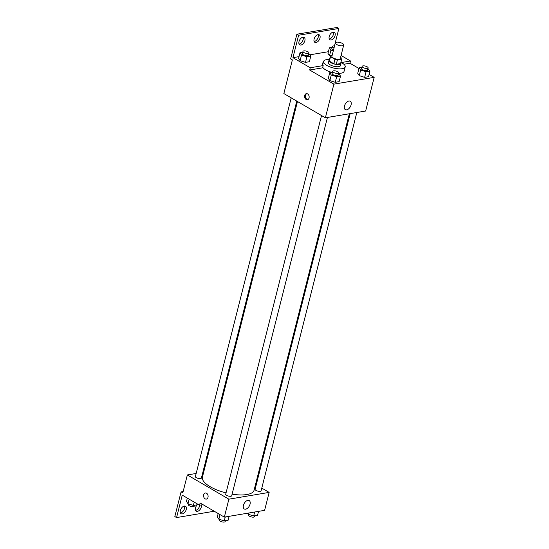 <?xml version="1.0" encoding="UTF-8"?>
<svg xmlns="http://www.w3.org/2000/svg" width="549" height="549" viewBox="0 0 549 549"><rect width="100%" height="100%" fill="white"/><g stroke="black" fill="none" stroke-linecap="round" stroke-linejoin="round"><path stroke-width="0.82" d="M336.578 44.455A4.33 1.544 -165.8 0 1 335.309 42.897A4.33 1.544 -165.8 0 1 339.893 42.465A4.33 1.544 -165.8 0 1 343.715 45.025A4.33 1.544 -165.8 0 1 340.984 45.766A4.33 1.544 -165.8 0 1 336.578 44.455M343.715 45.025L340.305 58.482A4.33 1.544 -165.8 0 1 337.573 59.23A4.33 1.544 -165.8 0 1 333.168 57.92A4.33 1.544 -165.8 0 1 331.905 56.362L335.309 42.897M341.807 58.867L340.675 63.355A5.881 2.093 -165.8 0 1 340.586 63.567L336.276 64.288L337.415 59.807L341.718 59.079A5.881 2.093 -165.8 0 0 341.807 58.867A5.881 2.093 -165.8 0 0 341.684 58.153L340.558 57.494M332.124 55.49L330.491 55.765A5.881 2.093 -165.8 0 0 330.402 55.977A5.881 2.093 -165.8 0 0 330.532 56.691L334.972 59.285A5.881 2.093 -165.8 0 0 337.415 59.807M330.532 56.691L329.393 61.179L333.833 63.766L334.972 59.285M329.393 61.179A5.881 2.093 -165.8 0 1 329.27 60.465L330.402 55.977M336.276 64.288A5.881 2.093 -165.8 0 1 333.833 63.766M329.434 59.8A6.19 2.203 14.2 0 0 328.968 60.39A6.19 2.203 14.2 0 0 334.43 64.048A6.19 2.203 14.2 0 0 340.97 63.43A6.19 2.203 14.2 0 0 340.84 62.689M340.97 63.43L340.407 65.674A6.19 2.203 -165.8 0 1 336.503 66.738A6.19 2.203 -165.8 0 1 330.21 64.857A6.19 2.203 -165.8 0 1 328.405 62.634L328.968 60.39M340.586 63.567L341.718 59.079M340.936 62.332A11.145 3.967 -165.8 0 1 345.204 66.889A11.145 3.967 -165.8 0 1 338.177 68.803A11.145 3.967 -165.8 0 1 326.854 65.42A11.145 3.967 -165.8 0 1 323.601 61.419A11.145 3.967 -165.8 0 1 329.524 59.443M331.699 72.324A11.145 3.967 -165.8 0 1 325.715 69.908A11.145 3.967 -165.8 0 1 322.73 67.301M345.204 66.889L344.072 71.37A11.145 3.967 -165.8 0 1 338.589 73.353M343.887 64.254L349.946 63.231L350.509 60.994L341.066 55.483M309.67 70.004L310.24 67.76L292.933 57.666L298.615 35.232L296.879 34.223L290.641 58.901L292.37 59.91L283.854 93.563L325.379 117.795L333.895 84.141L309.67 70.004L322.599 67.836L323.162 65.592A11.735 4.179 -165.8 0 1 322.455 63.519A11.735 4.179 -165.8 0 1 323.354 62.387M333.895 84.141L374.171 77.368L369.106 74.417M358.95 68.488L349.946 63.231M332.495 72.194L329.75 72.653L328.329 78.26L329.853 80.607L335.247 82.302L339.124 81.65L340.545 76.043L338.541 73.545M361.894 67.246L359.149 67.712L357.728 73.319L359.252 75.666L364.646 77.354L368.523 76.709L369.944 71.096L367.94 68.604M304.722 95.444A3.095 2.251 80.5 0 1 306.376 93.653A3.095 2.251 80.5 0 1 309.108 96.329A3.095 2.251 80.5 0 1 307.399 99.753A3.095 2.251 80.5 0 1 305.21 98.525A3.095 2.251 80.5 0 1 304.722 95.444M325.379 117.795L365.655 111.022L374.171 77.368M351.086 104.88A4.872 2.862 -59.7 0 1 345.335 109.642A4.872 2.862 -59.7 0 1 345.314 103.987A4.872 2.862 -59.7 0 1 350.241 101.229A4.872 2.862 -59.7 0 1 351.086 104.88M334.458 45.951L338.884 28.459L337.155 27.45L296.879 34.223M306.809 93.639A3.095 2.251 -99.5 0 0 305.573 95.3A3.095 2.251 -99.5 0 0 307.817 99.63M310.24 67.76L323.162 65.592M298.615 35.232L338.884 28.459M303.089 37.167A4.33 2.546 -59.7 0 1 303.151 39.61A4.33 2.546 -59.7 0 1 299.068 44.05M333.291 32.089A4.33 2.546 -59.7 0 1 333.353 34.532A4.33 2.546 -59.7 0 1 329.276 38.972M318.187 34.628A4.33 2.546 -59.7 0 1 318.248 37.071A4.33 2.546 -59.7 0 1 314.172 41.511M341.327 62.538L350.509 60.994M332.152 47.317L329.4 47.777L327.979 53.383L329.503 55.73L330.395 56.012L329.503 55.73L330.923 50.124L333.298 50.865M302.753 52.258L300.001 52.725L298.581 58.331L300.104 60.678L305.505 62.366L309.375 61.714L310.796 56.108L308.792 53.61M292.933 57.666L299.006 56.643M309.952 54.804L328.405 51.702M304.88 40.619A4.33 2.546 -59.7 0 1 299.761 44.86A4.33 2.546 -59.7 0 1 299.74 39.83A4.33 2.546 -59.7 0 1 304.125 37.373A4.33 2.546 -59.7 0 1 304.88 40.619M335.082 35.541A4.33 2.546 -59.7 0 1 329.963 39.782A4.33 2.546 -59.7 0 1 329.949 34.752A4.33 2.546 -59.7 0 1 334.334 32.295A4.33 2.546 -59.7 0 1 335.082 35.541M319.985 38.08A4.33 2.546 -59.7 0 1 314.858 42.321A4.33 2.546 -59.7 0 1 314.845 37.291A4.33 2.546 -59.7 0 1 319.23 34.834A4.33 2.546 -59.7 0 1 319.985 38.08M226.044 492.899A26.647 9.484 -165.8 0 1 210.192 486.709A26.647 9.484 -165.8 0 1 202.416 477.136L297.469 101.503M349.336 113.767L254.077 490.209A26.647 9.484 -165.8 0 1 232.11 494.155M321.529 115.544L225.708 494.23A3.095 1.105 14.2 0 0 226.607 495.342A3.095 1.105 14.2 0 0 229.757 496.282A3.095 1.105 14.2 0 0 231.705 495.754L327.43 117.452M296.776 101.105L201.394 478.062A3.095 1.105 -165.8 0 1 199.438 478.591A3.095 1.105 -165.8 0 1 196.295 477.657A3.095 1.105 -165.8 0 1 195.389 476.546L291.21 97.859M356.829 112.504L261.104 490.806A3.095 1.105 -165.8 0 1 259.155 491.341A3.095 1.105 -165.8 0 1 256.006 490.401A3.095 1.105 -165.8 0 1 255.107 489.289L350.159 113.629M203.665 472.202L202.842 472.339M196.171 473.464L187.346 474.947L228.878 499.178L269.147 492.405L261.791 488.109M256.225 484.863L255.532 484.458M228.878 499.178L224.335 517.124L200.111 502.987L199.541 505.231L182.241 495.136L176.565 517.57L174.829 516.561L181.074 491.883L182.803 492.892L187.346 474.947M205.326 492.981A3.095 2.251 -99.5 0 0 203.679 494.773A3.095 2.251 80.5 0 1 205.326 492.981A3.095 2.251 80.5 0 1 208.057 495.665A3.095 2.251 80.5 0 1 206.355 499.089A3.095 2.251 80.5 0 1 204.159 497.861A3.095 2.251 80.5 0 1 203.679 494.773A3.095 2.251 -99.5 0 0 204.159 497.861A3.095 2.251 -99.5 0 0 206.355 499.089M224.335 517.124L264.604 510.35L269.147 492.405M250.042 504.208A4.872 2.862 -59.7 0 1 244.284 508.971A4.872 2.862 -59.7 0 1 244.271 503.323A4.872 2.862 -59.7 0 1 249.198 500.558A4.872 2.862 -59.7 0 1 250.042 504.208M214.24 511.236L176.565 517.57M199.747 505.197A4.33 2.546 -59.7 0 1 199.61 505.952A4.33 2.546 -59.7 0 1 195.526 510.392M184.443 506.048A4.33 2.546 -59.7 0 1 183.771 510.268A4.33 2.546 -59.7 0 1 180.429 512.931M183.153 491.533L181.074 491.883M202.965 504.655L199.541 505.231M201.408 504.915A4.33 2.546 -59.7 0 1 201.339 506.96A4.33 2.546 -59.7 0 1 196.219 511.194A4.33 2.546 -59.7 0 1 197.242 504.799M197.269 504.771A4.33 2.546 -59.7 0 1 197.86 504.25M180.36 510.488A4.33 2.546 -59.7 0 1 185.487 506.253A4.33 2.546 -59.7 0 1 185.5 511.277A4.33 2.546 -59.7 0 1 181.115 513.734A4.33 2.546 -59.7 0 1 180.36 510.488M218.186 513.535L217.349 516.856L218.873 519.196L224.267 520.891L228.144 520.239L229.139 516.314M218.873 519.196L220.032 514.612M224.267 520.891L225.262 516.966M225.392 520.706L225.179 521.55A3.095 1.105 -165.8 0 1 223.223 522.078A3.095 1.105 -165.8 0 1 220.08 521.145A3.095 1.105 -165.8 0 1 219.175 520.033L219.353 519.347M247.592 513.212L248.272 514.255L253.665 515.95L257.543 515.298L258.538 511.373M248.272 514.255L248.573 513.047M253.665 515.95L254.661 512.025M254.791 515.758L254.578 516.609A3.095 1.105 -165.8 0 1 252.622 517.137A3.095 1.105 -165.8 0 1 249.479 516.197A3.095 1.105 -165.8 0 1 248.573 515.086L248.752 514.406M187.305 498.094L186.468 501.409L187.984 503.756L193.385 505.444L197.263 504.792L197.455 504.016M187.984 503.756L189.151 499.165M193.385 505.444L194.222 502.129M194.511 505.258L194.298 506.103A3.095 1.105 -165.8 0 1 192.342 506.638A3.095 1.105 -165.8 0 1 189.199 505.698A3.095 1.105 -165.8 0 1 188.293 504.586L188.465 503.907M329.75 72.653L331.273 75L336.667 76.695L340.545 76.043M338.712 72.866L338.15 75.11A3.095 1.105 -165.8 0 1 336.194 75.638A3.095 1.105 -165.8 0 1 333.051 74.698A3.095 1.105 -165.8 0 1 332.145 73.587L332.715 71.343A3.095 1.105 -165.8 0 1 335.981 71.034A3.095 1.105 -165.8 0 1 338.712 72.866A3.095 1.105 -165.8 0 1 336.763 73.394A3.095 1.105 -165.8 0 1 333.614 72.454A3.095 1.105 -165.8 0 1 332.715 71.343M328.329 78.26L329.853 80.607L331.273 75M329.853 80.607L335.247 82.302L336.667 76.695M335.247 82.302L339.124 81.65M359.149 67.712L360.672 70.052L366.066 71.747L369.944 71.096M368.111 67.918L367.542 70.162A3.095 1.105 -165.8 0 1 365.593 70.697A3.095 1.105 -165.8 0 1 362.45 69.757A3.095 1.105 -165.8 0 1 361.544 68.646L362.114 66.402A3.095 1.105 -165.8 0 1 365.38 66.093A3.095 1.105 -165.8 0 1 368.111 67.918A3.095 1.105 -165.8 0 1 366.162 68.453A3.095 1.105 -165.8 0 1 363.013 67.513A3.095 1.105 -165.8 0 1 362.114 66.402M357.728 73.319L359.252 75.666L360.672 70.052M359.252 75.666L364.646 77.354L366.066 71.747M364.646 77.354L368.523 76.709M300.001 52.725L301.525 55.065L306.918 56.76L310.796 56.108M308.963 52.93L308.401 55.175A3.095 1.105 -165.8 0 1 306.445 55.703A3.095 1.105 -165.8 0 1 303.302 54.77A3.095 1.105 -165.8 0 1 302.396 53.658L302.966 51.414A3.095 1.105 -165.8 0 1 306.239 51.105A3.095 1.105 -165.8 0 1 308.963 52.93A3.095 1.105 -165.8 0 1 307.015 53.466A3.095 1.105 -165.8 0 1 303.865 52.526A3.095 1.105 -165.8 0 1 302.966 51.414M298.581 58.331L300.104 60.678L301.525 55.065M300.104 60.678L305.505 62.366L306.918 56.76M305.505 62.366L309.375 61.714M329.4 47.777L330.923 50.124M333.463 50.192A3.095 1.105 -165.8 0 1 332.701 49.822A3.095 1.105 -165.8 0 1 331.795 48.71L332.365 46.466A3.095 1.105 -165.8 0 1 334.54 45.958M327.979 53.383L329.503 55.73M334.032 47.948A3.095 1.105 -165.8 0 1 333.264 47.578A3.095 1.105 -165.8 0 1 332.365 46.466M322.709 64.933L323.601 61.419"/></g></svg>
